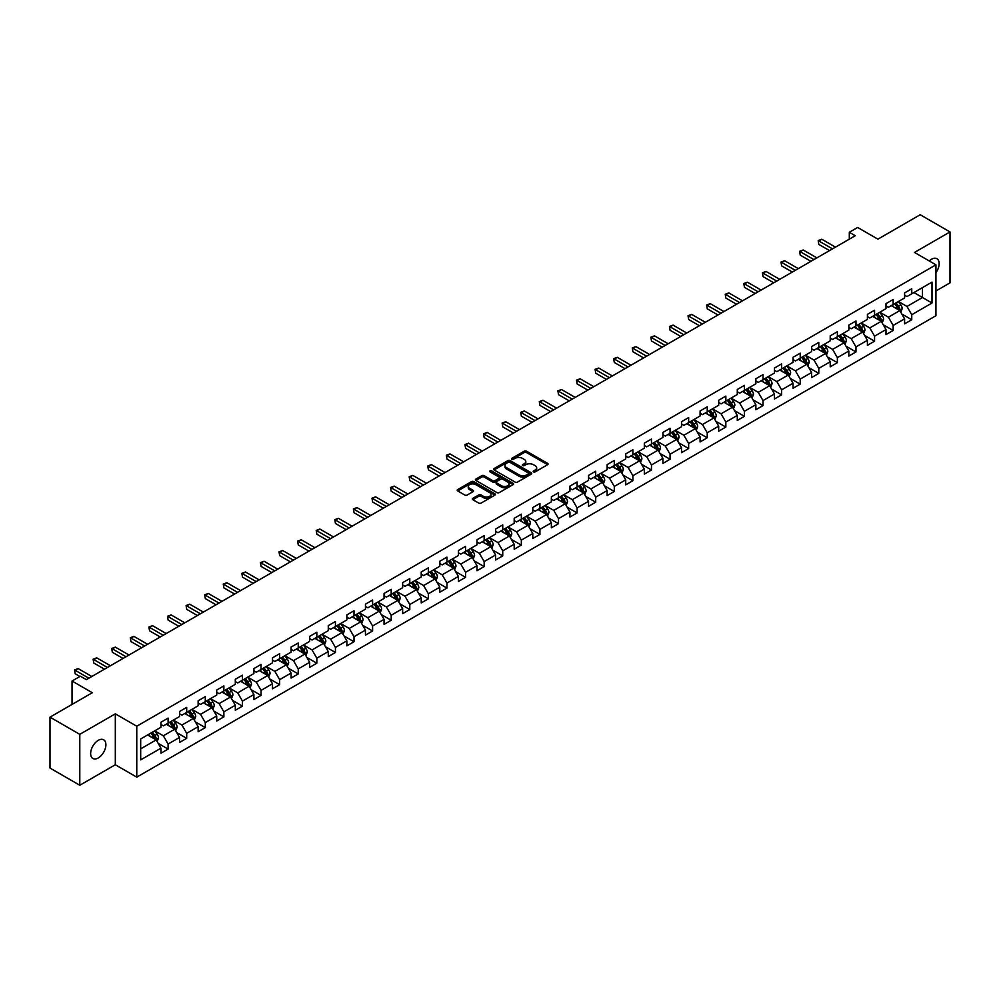 <?xml version="1.0" encoding="UTF-8"?>
<svg xmlns="http://www.w3.org/2000/svg" width="1000" height="1000" viewBox="0 0 1000 1000"><rect width="100%" height="100%" fill="white"/><g stroke="black" fill="none" stroke-linecap="round" stroke-linejoin="round"><path stroke-width="1.5" d="M533.525 471.875A1.163 0.663 0 0 0 535.163 471.875L547.587 464.7A1.65 0.95 0 0 0 548.075 464.025A1.65 0.95 0 0 0 547.587 463.35L526.538 451.2A1.65 0.95 0 0 0 524.188 451.2L511.763 458.375A1.163 0.663 0 0 0 513.4 459.312L515.013 458.387A5.3 3.062 0 0 1 522.5 458.387L524.25 459.4A5.3 3.062 0 0 1 525.8 461.562A5.3 3.062 0 0 1 524.25 463.725L522.638 464.65A1.163 0.663 0 0 0 524.275 465.6L525.887 464.675A5.3 3.062 0 0 1 533.375 464.675L535.125 465.688A5.3 3.062 0 0 1 536.675 467.837A5.3 3.062 0 0 1 535.125 470L533.525 470.938A1.163 0.663 0 0 0 533.525 471.875L533.525 470.938M98.263 757.95A10.788 6.225 120 0 0 105.312 748.438A10.788 6.225 120 0 0 103.663 739.8A10.788 6.225 120 0 0 98.263 740.337A10.788 6.225 120 0 0 91.225 749.837A10.788 6.225 120 0 0 92.875 758.487A10.788 6.225 120 0 0 98.263 757.95M935.938 272.7A10.788 6.225 120 0 0 936.925 258.725A10.788 6.225 120 0 0 931.525 259.25A10.788 6.225 120 0 0 929.25 260.963M472.837 498.338A1.65 0.95 0 0 0 472.35 499.012A1.65 0.95 0 0 0 472.837 499.688L478.75 503.1A1.65 0.95 0 0 0 481.087 503.1L494.888 495.125A1.65 0.95 0 0 0 495.375 494.45A1.65 0.95 0 0 0 494.888 493.775L473.837 481.625A1.65 0.95 0 0 0 471.5 481.625L457.688 489.588A1.65 0.95 0 0 0 457.212 490.262A1.65 0.95 0 0 0 457.688 490.938L464.825 495.062A1.65 0.95 0 0 0 467.163 495.062L473.075 491.65A1.65 0.95 0 0 0 473.562 490.975A1.65 0.95 0 0 0 473.075 490.3L469.538 488.25A4.425 2.55 0 0 1 468.237 486.45A4.425 2.55 0 0 1 470.975 484.087A4.425 2.55 0 0 1 475.788 484.637L489.65 492.65A4.425 2.55 0 0 1 490.95 494.45A4.425 2.55 0 0 1 488.225 496.812A4.425 2.55 0 0 1 483.4 496.262L481.087 494.925A1.65 0.95 0 0 0 478.75 494.925L472.837 498.338L472.837 499.688M935.938 290.975L950 282.85L950 231.938L920.212 214.737L877.9 239.163L857.638 227.463L849.3 232.288L855.263 235.725L86.35 679.65L80.388 676.213L72.05 681.025L72.05 704.412M79.787 734.35L79.787 785.263L115.312 764.762L115.312 713.838L79.787 734.35L50 717.15L92.312 692.725L72.05 681.025M115.312 713.838L136.762 726.225L935.938 264.825L935.938 315.738L136.762 777.15L136.762 726.225M950 231.938L914.488 252.438L935.938 264.825M515.125 482.088A1.65 0.95 0 0 0 517.463 482.088L531.275 474.125A1.65 0.95 0 0 0 531.75 473.45A1.65 0.95 0 0 0 531.275 472.775L510.213 460.613A1.65 0.95 0 0 0 507.875 460.613L494.075 468.587A1.65 0.95 0 0 0 493.587 469.263A1.65 0.95 0 0 0 494.075 469.938L515.125 482.088M490.5 472.125A1.163 0.663 0 0 1 491.675 472.287L513.062 484.637L499.275 492.6A1.65 0.95 0 0 1 496.938 492.6L475.875 480.438L481.788 477.05L481.788 475.675L475.875 479.087A1.65 0.95 0 0 0 475.4 479.762A1.65 0.95 0 0 0 475.875 480.438L475.875 479.087M481.788 477.05A1.65 0.95 0 0 1 484.125 477.05L484.125 475.675A1.65 0.95 0 0 0 481.788 475.675M484.125 475.675L492.663 480.613A1.65 0.95 0 0 0 495.012 480.613L498.925 478.35A1.65 0.95 0 0 0 499.412 477.675A1.65 0.95 0 0 0 498.925 477L490.037 471.863A1.163 0.663 0 0 1 491.675 470.913L513.075 483.275A1.65 0.95 0 0 1 513.562 483.95A1.65 0.95 0 0 1 513.075 484.625L513.075 483.275M79.787 785.263L50 768.062L50 717.15M158.15 743.325L168.1 749.075L168.1 744.05L179.537 737.45L179.537 742.463L186.688 738.337L186.688 733.312L198.137 726.712L198.137 731.737L205.287 727.6L205.287 722.588L216.725 715.975L216.725 721L223.875 716.875L223.875 711.85L235.312 705.238L235.312 710.263L242.463 706.137L242.463 701.112L253.9 694.513L253.9 699.538M168.1 749.075L160.95 753.2L160.95 748.175L140.688 759.875L140.688 738.962L160.95 727.262L160.95 722.237L168.1 718.112L168.1 723.138L179.537 716.525L179.537 711.5L186.688 707.375L186.688 712.4L198.137 705.788L198.137 700.775L205.287 696.637L205.287 701.663L216.725 695.062L216.725 690.037L223.875 685.913L223.875 690.938L235.312 684.325L235.312 679.3L242.463 675.175L242.463 680.2L253.9 673.587L253.9 668.575M898.4 301.5L906.975 306.45L922.475 297.512L932 303.012L932 282.1L911.75 293.788L911.75 288.775L904.6 292.9L904.6 297.925L893.15 304.525L893.15 299.5L886 303.637L886 308.65L874.562 315.262L874.562 310.238L867.412 314.363L867.412 319.387L855.975 325.988L855.975 320.975L848.825 325.1L848.825 330.125L837.375 336.725L837.375 331.7L830.225 335.838L830.225 340.85L818.787 347.463L818.787 342.438L811.637 346.562L811.637 351.587L800.2 358.2L800.2 353.175L793.05 357.3L793.05 362.325L781.612 368.925L781.612 363.9L774.463 368.038L774.463 373.05L763.012 379.663L763.012 374.637L755.863 378.762L755.863 383.787L744.425 390.4L744.425 385.375L737.275 389.5L737.275 394.525L725.837 401.125L725.837 396.1L718.688 400.238L718.688 405.262L707.237 411.863L707.237 406.838L700.088 410.962L700.088 415.988L688.65 422.6L688.65 417.575L681.5 421.7L681.5 426.725L670.062 433.325L670.062 428.3L662.913 432.438L662.913 437.463L651.475 444.062L651.475 439.038L644.325 443.162L644.325 448.188L632.875 454.8L632.875 449.775L625.725 453.9L625.725 458.925L614.288 465.525L614.288 460.5L607.137 464.637L607.137 469.663L595.7 476.262L595.7 471.238L588.55 475.363L588.55 480.387L577.1 487L577.1 481.975L569.95 486.1L569.95 491.125L558.513 497.725L558.513 492.713L551.362 496.838L551.362 501.863L539.925 508.462L539.925 503.438L532.775 507.562L532.775 512.587L521.337 519.2L521.337 514.175L514.188 518.3L514.188 523.325L502.738 529.925L502.738 524.913L495.588 529.038L495.588 534.062L484.15 540.662L484.15 535.638L477 539.763L477 544.788L465.562 551.4L465.562 546.375L458.413 550.5L458.413 555.525L446.962 562.125L446.962 557.112L439.812 561.237L439.812 566.263L428.375 572.863L428.375 567.837L421.225 571.975L421.225 576.987L409.787 583.6L409.787 578.575L402.638 582.7L402.638 587.725L391.2 594.325L391.2 589.312L384.05 593.438L384.05 598.462L372.6 605.062L372.6 600.037L365.45 604.175L365.45 609.188L354.012 615.8L354.012 610.775L346.863 614.9L346.863 619.925L335.425 626.525L335.425 621.512L328.275 625.638L328.275 630.662L316.825 637.263L316.825 632.238L309.675 636.375L309.675 641.388L298.238 648L298.238 642.975L291.087 647.1L291.087 652.125L279.65 658.737L279.65 653.713L272.5 657.837L272.5 662.862L261.062 669.463L261.062 664.438L253.912 668.575M932 303.012L911.75 314.713L911.75 319.738L904.6 323.862L904.6 318.837L893.15 325.438L893.15 330.462L886 334.6L886 329.575L874.562 336.175L874.562 341.2L867.412 345.325L867.412 340.3L855.975 346.912L855.975 351.938L848.825 356.062L848.825 351.037L837.375 357.65L837.375 362.663L830.225 366.8L830.225 361.775L818.787 368.375L818.787 373.4L811.637 377.525L811.637 372.5L800.2 379.113L800.2 384.137L793.05 388.263L793.05 383.237L781.612 389.85L781.612 394.862L774.463 399L774.463 393.975L763.012 400.575L763.012 405.6L755.863 409.725L755.863 404.7L744.425 411.312L744.425 416.337L737.275 420.462L737.275 415.438L725.837 422.05L725.837 427.062L718.688 431.2L718.688 426.175L707.237 432.775L707.237 437.8L700.088 441.925L700.088 436.912L688.65 443.512L688.65 448.537L681.5 452.663L681.5 447.638L670.062 454.25L670.062 459.263L662.913 463.4L662.913 458.375L651.475 464.975L651.475 470L644.325 474.125L644.325 469.113L632.875 475.712L632.875 480.737L625.725 484.862L625.725 479.837L614.288 486.45L614.288 491.463L607.137 495.6L607.137 490.575L595.7 497.175L595.7 502.2L588.55 506.325L588.55 501.312L577.1 507.912L577.1 512.938L569.95 517.062L569.95 512.038L558.513 518.65L558.513 523.675L551.362 527.8L551.362 522.775L539.925 529.375L539.925 534.4L532.775 538.525L532.775 533.513L521.337 540.112L521.337 545.138L514.188 549.263L514.188 544.237L502.738 550.85L502.738 555.875L495.588 560L495.588 554.975L484.15 561.575L484.15 566.6L477 570.725L477 565.712L465.562 572.312L465.562 577.337L458.413 581.462L458.413 576.438L446.962 583.05L446.962 588.075L439.812 592.2L439.812 587.175L428.375 593.775L428.375 598.8L421.225 602.938L421.225 597.913L409.787 604.513L409.787 609.538L402.638 613.663L402.638 608.638L391.2 615.25L391.2 620.275L384.05 624.4L384.05 619.375L372.6 625.975L372.6 631L365.45 635.138L365.45 630.112L354.012 636.712L354.012 641.737L346.863 645.863L346.863 640.837L335.425 647.45L335.425 652.475L328.275 656.6L328.275 651.575L316.825 658.188L316.825 663.2L309.675 667.337L309.675 662.312L298.238 668.913L298.238 673.938L291.087 678.062L291.087 673.037L279.65 679.65L279.65 684.675L272.5 688.8L272.5 683.775L261.062 690.387L261.062 695.4L253.912 699.538M166.2 724.237L174.775 729.188L163.337 735.788L154.75 730.837M160.95 724.513L163.337 725.888L168.1 723.138M163.337 735.788L168.1 744.05M174.775 729.188L179.537 737.45M184.788 713.5L193.363 718.45L181.925 725.062L173.35 720.1M179.537 713.775L181.925 715.15L186.688 712.4M181.925 725.062L186.688 733.312M193.363 718.45L198.137 726.712M203.375 702.763L211.962 707.725L200.512 714.325L191.938 709.375M198.137 703.037L200.512 704.412L205.287 701.663M200.512 714.325L205.287 722.588M211.962 707.725L216.725 715.975M221.962 692.038L230.55 696.988L219.112 703.587L210.525 698.637M216.725 692.312L219.112 693.688L223.875 690.938M219.112 703.587L223.875 711.85M230.55 696.988L235.312 705.238M240.562 681.3L249.137 686.25L237.7 692.862L229.112 687.9M235.312 681.575L237.7 682.95L242.463 680.2M237.7 692.862L242.463 701.112M249.137 686.25L253.9 694.513M259.15 670.562L267.725 675.525L256.288 682.125L247.712 677.175M253.9 670.837L256.288 672.212L261.062 669.463M256.288 682.125L261.062 690.387M267.725 675.525L272.5 683.775M277.738 659.837L286.325 664.788L274.875 671.388L266.3 666.438M272.5 660.113L274.875 661.488L279.65 658.737M274.875 671.388L279.65 679.65M286.325 664.788L291.087 673.037M296.337 649.1L304.913 654.05L293.475 660.662L284.887 655.7M291.087 649.375L293.475 650.75L298.238 648M293.475 660.662L298.238 668.913M304.913 654.05L309.675 662.312M314.925 638.362L323.5 643.325L312.062 649.925L303.488 644.975M309.675 638.638L312.062 640.013L316.825 637.263M312.062 649.925L316.825 658.188M323.5 643.325L328.275 651.575M333.512 627.638L342.1 632.587L330.65 639.188L322.075 634.237M328.275 627.913L330.65 629.288L335.425 626.525M330.65 639.188L335.425 647.45M342.1 632.587L346.863 640.837M352.1 616.9L360.688 621.85L349.25 628.462L340.662 623.5M346.863 617.175L349.25 618.55L354.012 615.8M349.25 628.462L354.012 636.712M360.688 621.85L365.45 630.112M370.7 606.163L379.275 611.125L367.837 617.725L359.25 612.775M365.45 606.438L367.837 607.812L372.6 605.062M367.837 617.725L372.6 625.975M379.275 611.125L384.05 619.375M389.288 595.438L397.863 600.388L386.425 606.987L377.85 602.038M384.05 595.712L386.425 597.087L391.2 594.325M386.425 606.987L391.2 615.25M397.863 600.388L402.638 608.638M407.875 584.7L416.463 589.65L405.012 596.263L396.438 591.3M402.638 584.975L405.012 586.35L409.787 583.6M405.012 596.263L409.787 604.513M416.463 589.65L421.225 597.913M426.475 573.962L435.05 578.913L423.612 585.525L415.025 580.575M421.225 574.237L423.612 575.612L428.375 572.863M423.612 585.525L428.375 593.775M435.05 578.913L439.812 587.175M445.062 563.225L453.638 568.188L442.2 574.788L433.625 569.837M439.812 563.513L442.2 564.888L446.962 562.125M442.2 574.788L446.962 583.05M453.638 568.188L458.413 576.438M463.65 552.5L472.238 557.45L460.788 564.062L452.212 559.1M458.413 552.775L460.788 554.15L465.562 551.4M460.788 564.062L465.562 572.312M472.238 557.45L477 565.712M482.238 541.763L490.825 546.712L479.387 553.325L470.8 548.375M477 542.038L479.387 543.413L484.15 540.662M479.387 553.325L484.15 561.575M490.825 546.712L495.588 554.975M500.838 531.025L509.412 535.988L497.975 542.587L489.387 537.638M495.588 531.3L497.975 532.688L502.738 529.925M497.975 542.587L502.738 550.85M509.412 535.988L514.188 544.237M519.425 520.3L528 525.25L516.562 531.862L507.987 526.9M514.188 520.575L516.562 521.95L521.337 519.2M516.562 531.862L521.337 540.112M528 525.25L532.775 533.513M538.013 509.562L546.6 514.513L535.163 521.125L526.575 516.175M532.775 509.837L535.163 511.213L539.925 508.462M535.163 521.125L539.925 529.375M546.6 514.513L551.362 522.775M556.613 498.825L565.188 503.787L553.75 510.387L545.163 505.438M551.362 499.1L553.75 500.487L558.513 497.725M553.75 510.387L558.513 518.65M565.188 503.787L569.95 512.038M575.2 488.1L583.775 493.05L572.337 499.65L563.763 494.7M569.95 488.375L572.337 489.75L577.1 487M572.337 499.65L577.1 507.912M583.775 493.05L588.55 501.312M593.787 477.362L602.375 482.312L590.925 488.925L582.35 483.963M588.55 477.638L590.925 479.012L595.7 476.262M590.925 488.925L595.7 497.175M602.375 482.312L607.137 490.575M612.375 466.625L620.962 471.587L609.525 478.188L600.938 473.237M607.137 466.9L609.525 468.275L614.288 465.525M609.525 478.188L614.288 486.45M620.962 471.587L625.725 479.837M630.975 455.9L639.55 460.85L628.112 467.45L619.525 462.5M625.725 456.175L628.112 457.55L632.875 454.8M628.112 467.45L632.875 475.712M639.55 460.85L644.325 469.113M649.562 445.163L658.138 450.112L646.7 456.725L638.125 451.763M644.325 445.438L646.7 446.812L651.475 444.062M646.7 456.725L651.475 464.975M658.138 450.112L662.913 458.375M668.15 434.425L676.737 439.387L665.3 445.988L656.712 441.037M662.913 434.7L665.3 436.075L670.062 433.325M665.3 445.988L670.062 454.25M676.737 439.387L681.5 447.638M686.75 423.7L695.325 428.65L683.888 435.25L675.3 430.3M681.5 423.975L683.888 425.35L688.65 422.6M683.888 435.25L688.65 443.512M695.325 428.65L700.088 436.912M705.337 412.962L713.913 417.912L702.475 424.525L693.9 419.562M700.088 413.237L702.475 414.613L707.237 411.863M702.475 424.525L707.237 432.775M713.913 417.912L718.688 426.175M723.925 402.225L732.513 407.188L721.062 413.787L712.487 408.837M718.688 402.5L721.062 403.875L725.837 401.125M721.062 413.787L725.837 422.05M732.513 407.188L737.275 415.438M742.513 391.5L751.1 396.45L739.663 403.05L731.075 398.1M737.275 391.775L739.663 393.15L744.425 390.4M739.663 403.05L744.425 411.312M751.1 396.45L755.863 404.7M761.112 380.763L769.688 385.712L758.25 392.325L749.675 387.362M755.863 381.037L758.25 382.413L763.012 379.663M758.25 392.325L763.012 400.575M769.688 385.712L774.463 393.975M779.7 370.025L788.288 374.988L776.838 381.587L768.263 376.637M774.463 370.3L776.838 371.675L781.612 368.925M776.838 381.587L781.612 389.85M788.288 374.988L793.05 383.237M798.288 359.3L806.875 364.25L795.438 370.85L786.85 365.9M793.05 359.575L795.438 360.95L800.2 358.2M795.438 370.85L800.2 379.113M806.875 364.25L811.637 372.5M816.888 348.562L825.462 353.512L814.025 360.125L805.438 355.163M811.637 348.837L814.025 350.213L818.787 347.463M814.025 360.125L818.787 368.375M825.462 353.512L830.225 361.775M835.475 337.825L844.05 342.788L832.613 349.387L824.038 344.438M830.225 338.1L832.613 339.475L837.375 336.725M832.613 349.387L837.375 357.65M844.05 342.788L848.825 351.037M854.062 327.1L862.65 332.05L851.2 338.65L842.625 333.7M848.825 327.375L851.2 328.75L855.975 325.988M851.2 338.65L855.975 346.912M862.65 332.05L867.412 340.3M872.65 316.363L881.237 321.312L869.8 327.925L861.213 322.962M867.412 316.637L869.8 318.012L874.562 315.262M869.8 327.925L874.562 336.175M881.237 321.312L886 329.575M891.25 305.625L899.825 310.587L888.388 317.188L879.812 312.238M886 305.9L888.388 307.275L893.15 304.525M888.388 317.188L893.15 325.438M899.825 310.587L904.6 318.837M913.888 292.55L922.475 297.512L922.475 287.6L932 282.1M904.6 295.175L906.975 296.55L911.75 293.788M906.975 306.45L911.75 314.713M115.312 764.762L136.762 777.15M849.3 232.288L849.3 239.163M140.688 748.863L156.188 739.925L147.6 734.963M156.188 739.925L160.95 748.175M901.8 313.988L911.75 319.738M883.2 324.725L893.15 330.462M864.613 335.45L874.562 341.2M846.025 346.188L855.975 351.938M827.425 356.925L837.375 362.663M808.838 367.65L818.787 373.4M790.25 378.387L800.2 384.137M771.663 389.125L781.612 394.862M753.062 399.85L763.012 405.6M734.475 410.588L744.425 416.337M715.888 421.325L725.837 427.062M697.288 432.05L707.237 437.8M678.7 442.788L688.65 448.537M660.113 453.525L670.062 459.263M641.525 464.263L651.475 470M622.925 474.988L632.875 480.737M604.338 485.725L614.288 491.463M585.75 496.463L595.7 502.2M567.15 507.188L577.1 512.938M548.562 517.925L558.513 523.675M529.975 528.663L539.925 534.4M511.375 539.388L521.337 545.138M492.788 550.125L502.738 555.875M474.2 560.862L484.15 566.6M455.613 571.587L465.562 577.337M437.013 582.325L446.962 588.075M418.425 593.062L428.375 598.8M399.837 603.787L409.787 609.538M381.238 614.525L391.2 620.275M362.65 625.262L372.6 631M344.062 635.988L354.012 641.737M325.475 646.725L335.425 652.475M306.875 657.463L316.825 663.2M288.288 668.188L298.238 673.938M269.7 678.925L279.65 684.675M251.1 689.663L261.062 695.4M232.512 700.387L242.463 706.137M213.925 711.125L223.875 716.875M195.338 721.862L205.287 727.6M176.737 732.588L186.688 738.337M533.987 472.038L535.125 471.375A5.3 3.062 0 0 0 536.675 469.225L536.675 467.837M525.8 461.562L525.8 462.938A5.3 3.062 0 0 1 524.25 465.1L523.1 465.763M547.587 463.35L547.587 464.7L526.538 452.575A1.65 0.95 0 0 0 524.188 452.575L512.225 459.475M531.275 472.775L531.275 474.125L510.213 461.987A1.65 0.95 0 0 0 507.875 461.987L494.087 469.95L494.075 468.587M528.35 473.925A1.163 0.663 0 0 0 528.35 472.975L509.862 462.3A1.163 0.663 0 0 0 508.225 462.3L506.525 463.288A5.3 3.062 0 0 0 504.975 465.45A5.3 3.062 0 0 0 506.525 467.612L519.163 474.9A5.3 3.062 0 0 0 526.65 474.9L528.35 473.925L528.35 475.3A1.163 0.663 0 0 0 528.688 474.825L528.688 473.45M504.975 465.45L504.975 466.825A5.3 3.062 0 0 0 506.525 468.988L506.525 467.612M528.35 475.3L526.65 476.275A5.3 3.062 0 0 1 519.163 476.275L506.525 468.988M484.125 477.05L492.663 481.987A1.65 0.95 0 0 0 495.012 481.987L498.925 479.725A1.65 0.95 0 0 0 499.412 479.05L499.412 477.675M501.525 485.725A4.425 2.55 0 0 0 506.35 486.275A4.425 2.55 0 0 0 509.087 483.913A4.425 2.55 0 0 0 507.788 482.113L502.9 479.288A1.65 0.95 0 0 0 500.562 479.288L496.65 481.55A1.65 0.95 0 0 0 496.163 482.225A1.65 0.95 0 0 0 496.65 482.9L501.525 485.725L501.525 487.1A4.425 2.55 0 0 0 506.35 487.65A4.425 2.55 0 0 0 509.087 485.288L509.087 483.913M496.163 482.225L496.163 483.6A1.65 0.95 0 0 0 496.65 484.275L496.65 482.9M501.525 487.1L496.65 484.275M490.95 494.45L490.95 495.825A4.425 2.55 0 0 1 488.225 498.188A4.425 2.55 0 0 1 483.4 497.638L481.087 496.3A1.65 0.95 0 0 0 478.75 496.3L472.863 499.7M468.237 486.45L468.237 487.825A4.425 2.55 0 0 0 469.538 489.637L469.538 488.25M473.05 491.662L469.538 489.637M494.888 493.775L494.888 495.125L473.837 483A1.65 0.95 0 0 0 471.5 483L457.713 490.95L457.688 489.588M900.775 312.213L902.188 308.637A4.462 2.575 -120 0 0 900.763 304.837L898.3 301.55M894.013 307.225L892.337 305M894.613 303.688L897.062 306.975A4.462 2.575 60 0 1 898.35 309.662L899.775 308.837A4.462 2.575 -120 0 0 898.5 306.15L896.038 302.863M894.925 303.512L897.65 307.15A2.275 1.312 60 0 1 898.062 307.838L899.775 308.837M832.5 248.863L818.825 240.975L821.8 239.25L835.475 247.15M829.513 250.588L818.825 244.412L818.175 240.588L821.8 239.25M818.825 244.412L818.175 240.588M882.175 322.95L883.6 319.375A4.462 2.575 -120 0 0 882.175 315.575L879.712 312.288M875.425 317.962L873.75 315.725M876.012 314.425L878.475 317.7A4.462 2.575 60 0 1 879.75 320.387L881.188 319.562A4.462 2.575 -120 0 0 879.912 316.875L877.45 313.6M876.325 314.237L879.062 317.887A2.275 1.312 60 0 1 879.475 318.575L881.188 319.562M863.587 333.675L865 330.112A4.462 2.575 -120 0 0 863.575 326.3L861.125 323.025M856.838 328.688L855.163 326.463M857.425 325.15L859.887 328.438A4.462 2.575 60 0 1 861.162 331.125L862.588 330.3A4.462 2.575 -120 0 0 861.312 327.612L858.85 324.325M857.738 324.975L860.462 328.612A2.275 1.312 60 0 1 860.875 329.312L862.588 330.3M813.9 259.6L800.238 251.7L803.213 249.988L816.888 257.875M810.925 261.312L800.238 255.15L799.575 251.325L803.213 249.988M800.238 255.15L799.575 251.325M795.312 270.325L781.637 262.438L784.625 260.725L798.288 268.612M792.337 272.05L781.637 265.875L780.987 262.062L784.625 260.725M781.637 265.875L780.987 262.062M845 344.412L846.413 340.838A4.462 2.575 -120 0 0 844.987 337.038L842.525 333.75M838.238 339.425L836.575 337.2M838.838 335.887L841.3 339.175A4.462 2.575 60 0 1 842.575 341.863L844 341.037A4.462 2.575 -120 0 0 842.725 338.35L840.263 335.062M839.15 335.712L841.875 339.35A2.275 1.312 60 0 1 842.288 340.037L844 341.037M826.4 355.15L827.825 351.575A4.462 2.575 -120 0 0 826.4 347.775L823.938 344.487M819.65 350.163L817.975 347.925M820.238 346.625L822.7 349.9A4.462 2.575 60 0 1 823.988 352.587L825.413 351.763A4.462 2.575 -120 0 0 824.137 349.075L821.675 345.8M820.55 346.438L823.288 350.087A2.275 1.312 60 0 1 823.7 350.775L825.413 351.763M807.812 365.875L809.237 362.312A4.462 2.575 -120 0 0 807.8 358.5L805.35 355.225M801.062 360.887L799.388 358.663M801.65 357.35L804.112 360.637A4.462 2.575 60 0 1 805.387 363.325L806.825 362.5A4.462 2.575 -120 0 0 805.537 359.812L803.088 356.525M801.963 357.175L804.688 360.812A2.275 1.312 60 0 1 805.1 361.512L806.825 362.5M776.725 281.062L763.05 273.175L766.038 271.45L779.7 279.35M773.737 282.787L763.05 276.613L762.4 272.8L766.038 271.45M763.05 276.613L762.4 272.8M758.125 291.8L744.463 283.9L747.438 282.188L761.112 290.075M755.15 293.512L744.463 287.35L743.8 283.525L747.438 282.188M744.463 287.35L743.8 283.525M739.538 302.538L725.875 294.637L728.85 292.925L742.513 300.812M736.562 304.25L725.875 298.075L725.212 294.262L728.85 292.925M725.875 298.075L725.212 294.262M720.95 313.263L707.275 305.375L710.263 303.65L723.925 311.55M717.962 314.988L707.275 308.812L706.625 305L710.263 303.65M707.275 308.812L706.625 305M702.362 324L688.688 316.112L691.663 314.387L705.337 322.275M699.375 325.712L688.688 319.55L688.037 315.725L691.663 314.387M688.688 319.55L688.037 315.725M683.763 334.738L670.1 326.838L673.075 325.125L686.75 333.013M680.788 336.45L670.1 330.275L669.438 326.463L673.075 325.125M670.1 330.275L669.438 326.463M665.175 345.462L651.5 337.575L654.488 335.85L668.15 343.75M662.2 347.188L651.5 341.012L650.85 337.2L654.488 335.85M651.5 341.012L650.85 337.2M646.587 356.2L632.913 348.312L635.9 346.587L649.562 354.475M643.6 357.925L632.913 351.75L632.263 347.925L635.9 346.587M632.913 351.75L632.263 347.925M627.987 366.938L614.325 359.038L617.3 357.325L630.975 365.213M625.013 368.65L614.325 362.475L613.663 358.663L617.3 357.325M614.325 362.475L613.663 358.663M609.4 377.663L595.737 369.775L598.713 368.05L612.375 375.95M606.425 379.387L595.737 373.212L595.075 369.4L598.713 368.05M595.737 373.212L595.075 369.4M590.812 388.4L577.137 380.513L580.125 378.787L593.787 386.675M587.825 390.125L577.137 383.95L576.487 380.125L580.125 378.787M577.137 383.95L576.487 380.125M572.225 399.137L558.55 391.238L561.525 389.525L575.2 397.413M569.237 400.85L558.55 394.675L557.9 390.863L561.525 389.525M558.55 394.675L557.9 390.863M553.625 409.862L539.963 401.975L542.938 400.25L556.613 408.15M550.65 411.587L539.963 405.412L539.3 401.6L542.938 400.25M539.963 405.412L539.3 401.6M535.037 420.6L521.362 412.713L524.35 410.988L538.013 418.875M532.062 422.325L521.362 416.15L520.712 412.325L524.35 410.988M521.362 416.15L520.712 412.325M516.45 431.337L502.775 423.438L505.75 421.725L519.425 429.613M513.462 433.05L502.775 426.887L502.125 423.062L505.75 421.725M502.775 426.887L502.125 423.062M497.85 442.062L484.188 434.175L487.163 432.45L500.838 440.35M494.875 443.787L484.188 437.612L483.525 433.8L487.163 432.45M484.188 437.612L483.525 433.8M479.263 452.8L465.6 444.913L468.575 443.188L482.238 451.075M476.287 454.525L465.6 448.35L464.938 444.525L468.575 443.188M465.6 448.35L464.938 444.525M460.675 463.537L447 455.637L449.988 453.925L463.65 461.812M457.688 465.25L447 459.087L446.35 455.262L449.988 453.925M447 459.087L446.35 455.262M442.088 474.263L428.413 466.375L431.388 464.65L445.062 472.55M439.1 475.988L428.413 469.812L427.762 466L431.388 464.65M428.413 469.812L427.762 466M789.225 376.613L790.638 373.038A4.462 2.575 -120 0 0 789.212 369.237L786.75 365.95M782.463 371.625L780.8 369.4M783.062 368.088L785.525 371.375A4.462 2.575 60 0 1 786.8 374.062L788.225 373.237A4.462 2.575 -120 0 0 786.95 370.55L784.488 367.262M783.375 367.912L786.1 371.55A2.275 1.312 60 0 1 786.513 372.238L788.225 373.237M770.638 387.35L772.05 383.775A4.462 2.575 -120 0 0 770.625 379.975L768.162 376.688M763.875 382.362L762.2 380.125M764.475 378.825L766.925 382.1A4.462 2.575 60 0 1 768.213 384.787L769.638 383.963A4.462 2.575 -120 0 0 768.363 381.275L765.9 378M764.775 378.638L767.513 382.287A2.275 1.312 60 0 1 767.925 382.975L769.638 383.963M752.038 398.075L753.462 394.513A4.462 2.575 -120 0 0 752.038 390.7L749.575 387.425M745.288 393.088L743.612 390.863M745.875 389.55L748.337 392.837A4.462 2.575 60 0 1 749.613 395.525L751.05 394.7A4.462 2.575 -120 0 0 749.762 392.013L747.312 388.725M746.188 389.375L748.925 393.013A2.275 1.312 60 0 1 749.338 393.713L751.05 394.7M733.45 408.812L734.862 405.238A4.462 2.575 -120 0 0 733.438 401.438L730.987 398.15M726.7 403.825L725.025 401.6M727.288 400.288L729.75 403.575A4.462 2.575 60 0 1 731.025 406.262L732.45 405.438A4.462 2.575 -120 0 0 731.175 402.75L728.713 399.462M727.6 400.112L730.325 403.75A2.275 1.312 60 0 1 730.738 404.438L732.45 405.438M714.862 419.55L716.275 415.975A4.462 2.575 -120 0 0 714.85 412.175L712.387 408.888M708.1 414.562L706.438 412.325M708.7 411.025L711.162 414.3A4.462 2.575 60 0 1 712.438 416.987L713.863 416.163A4.462 2.575 -120 0 0 712.588 413.475L710.125 410.2M709.013 410.838L711.737 414.487A2.275 1.312 60 0 1 712.15 415.175L713.863 416.163M696.263 430.275L697.688 426.712A4.462 2.575 -120 0 0 696.263 422.912L693.8 419.625M689.513 425.288L687.837 423.062M690.1 421.75L692.562 425.037A4.462 2.575 60 0 1 693.838 427.725L695.275 426.9A4.462 2.575 -120 0 0 694 424.212L691.538 420.925M690.413 421.575L693.15 425.225A2.275 1.312 60 0 1 693.562 425.913L695.275 426.9M677.675 441.012L679.087 437.438A4.462 2.575 -120 0 0 677.663 433.638L675.212 430.363M670.925 436.025L669.25 433.8M671.513 432.488L673.975 435.775A4.462 2.575 60 0 1 675.25 438.462L676.688 437.638A4.462 2.575 -120 0 0 675.4 434.95L672.95 431.662M671.825 432.312L674.55 435.95A2.275 1.312 60 0 1 674.963 436.637L676.688 437.638M659.087 451.75L660.5 448.175A4.462 2.575 -120 0 0 659.075 444.375L656.612 441.087M652.325 446.763L650.662 444.525M652.925 443.225L655.387 446.5A4.462 2.575 60 0 1 656.663 449.188L658.088 448.363A4.462 2.575 -120 0 0 656.812 445.675L654.35 442.4M653.238 443.038L655.962 446.688A2.275 1.312 60 0 1 656.375 447.375L658.088 448.363M640.5 462.475L641.912 458.913A4.462 2.575 -120 0 0 640.487 455.112L638.025 451.825M633.737 457.5L632.062 455.262M634.338 453.95L636.788 457.238A4.462 2.575 60 0 1 638.075 459.925L639.5 459.1A4.462 2.575 -120 0 0 638.225 456.413L635.763 453.125M634.637 453.775L637.375 457.425A2.275 1.312 60 0 1 637.788 458.113L639.5 459.1M621.9 473.212L623.325 469.637A4.462 2.575 -120 0 0 621.9 465.838L619.438 462.562M615.15 468.225L613.475 466M615.737 464.688L618.2 467.975A4.462 2.575 60 0 1 619.475 470.662L620.913 469.837A4.462 2.575 -120 0 0 619.625 467.15L617.175 463.862M616.05 464.513L618.775 468.15A2.275 1.312 60 0 1 619.2 468.85L620.913 469.837M603.312 483.95L604.725 480.375A4.462 2.575 -120 0 0 603.3 476.575L600.85 473.288M596.562 478.963L594.888 476.725M597.15 475.425L599.612 478.713A4.462 2.575 60 0 1 600.887 481.388L602.312 480.562A4.462 2.575 -120 0 0 601.038 477.875L598.575 474.6M597.463 475.238L600.188 478.888A2.275 1.312 60 0 1 600.6 479.575L602.312 480.562M584.725 494.688L586.138 491.112A4.462 2.575 -120 0 0 584.712 487.312L582.25 484.025M577.962 489.7L576.3 487.463M578.562 486.163L581.013 489.438A4.462 2.575 60 0 1 582.3 492.125L583.725 491.3A4.462 2.575 -120 0 0 582.45 488.612L579.987 485.325M578.875 485.975L581.6 489.625A2.275 1.312 60 0 1 582.013 490.312L583.725 491.3M566.125 505.412L567.55 501.85A4.462 2.575 -120 0 0 566.125 498.038L563.663 494.762M559.375 500.425L557.7 498.2M559.963 496.887L562.425 500.175A4.462 2.575 60 0 1 563.7 502.863L565.138 502.038A4.462 2.575 -120 0 0 563.862 499.35L561.4 496.062M560.275 496.712L563.013 500.35A2.275 1.312 60 0 1 563.425 501.05L565.138 502.038M547.537 516.15L548.95 512.575A4.462 2.575 -120 0 0 547.525 508.775L545.075 505.487M540.788 511.163L539.113 508.925M541.375 507.625L543.837 510.913A4.462 2.575 60 0 1 545.112 513.587L546.55 512.762A4.462 2.575 -120 0 0 545.262 510.087L542.812 506.8M541.688 507.45L544.412 511.087A2.275 1.312 60 0 1 544.825 511.775L546.55 512.762M528.95 526.888L530.363 523.312A4.462 2.575 -120 0 0 528.938 519.513L526.475 516.225M522.188 521.9L520.525 519.663M522.788 518.362L525.25 521.638A4.462 2.575 60 0 1 526.525 524.325L527.95 523.5A4.462 2.575 -120 0 0 526.675 520.812L524.212 517.537M523.1 518.175L525.825 521.825A2.275 1.312 60 0 1 526.237 522.513L527.95 523.5M510.35 537.612L511.775 534.05A4.462 2.575 -120 0 0 510.35 530.237L507.887 526.962M503.6 532.625L501.925 530.4M504.2 529.087L506.65 532.375A4.462 2.575 60 0 1 507.938 535.062L509.363 534.237A4.462 2.575 -120 0 0 508.088 531.55L505.625 528.263M504.5 528.913L507.238 532.55A2.275 1.312 60 0 1 507.65 533.25L509.363 534.237M491.763 548.35L493.188 544.775A4.462 2.575 -120 0 0 491.763 540.975L489.3 537.688M485.012 543.362L483.338 541.138M485.6 539.825L488.062 543.112A4.462 2.575 60 0 1 489.338 545.8L490.775 544.963A4.462 2.575 -120 0 0 489.487 542.288L487.038 539M485.913 539.65L488.638 543.288A2.275 1.312 60 0 1 489.062 543.975L490.775 544.963M473.175 559.087L474.588 555.513A4.462 2.575 -120 0 0 473.162 551.712L470.712 548.425M466.425 554.1L464.75 551.862M467.013 550.562L469.475 553.837A4.462 2.575 60 0 1 470.75 556.525L472.175 555.7A4.462 2.575 -120 0 0 470.9 553.013L468.438 549.738M467.325 550.375L470.05 554.025A2.275 1.312 60 0 1 470.462 554.712L472.175 555.7M454.588 569.812L456 566.25A4.462 2.575 -120 0 0 454.575 562.438L452.113 559.163M447.825 564.825L446.163 562.6M448.425 561.287L450.875 564.575A4.462 2.575 60 0 1 452.163 567.263L453.587 566.438A4.462 2.575 -120 0 0 452.312 563.75L449.85 560.462M448.738 561.112L451.463 564.75A2.275 1.312 60 0 1 451.875 565.45L453.587 566.438M435.988 580.55L437.413 576.975A4.462 2.575 -120 0 0 435.988 573.175L433.525 569.888M429.237 575.562L427.562 573.337M429.825 572.025L432.287 575.312A4.462 2.575 60 0 1 433.562 578L435 577.163A4.462 2.575 -120 0 0 433.725 574.487L431.262 571.2M430.138 571.85L432.875 575.487A2.275 1.312 60 0 1 433.288 576.175L435 577.163M423.488 485L409.825 477.113L412.8 475.387L426.475 483.275M420.513 486.725L409.825 480.55L409.162 476.725L412.8 475.387M409.825 480.55L409.162 476.725M404.9 495.737L391.225 487.837L394.212 486.125L407.875 494.012M401.925 497.45L391.225 491.287L390.575 487.463L394.212 486.125M391.225 491.287L390.575 487.463M386.312 506.463L372.638 498.575L375.613 496.85L389.288 504.75M383.325 508.188L372.638 502.013L371.987 498.2L375.613 496.85M372.638 502.013L371.987 498.2M367.713 517.2L354.05 509.312L357.025 507.587L370.7 515.475M364.738 518.925L354.05 512.75L353.387 508.925L357.025 507.587M354.05 512.75L353.387 508.925M417.4 591.287L418.812 587.712A4.462 2.575 -120 0 0 417.388 583.913L414.938 580.625M410.65 586.3L408.975 584.062M411.238 582.762L413.7 586.038A4.462 2.575 60 0 1 414.975 588.725L416.413 587.9A4.462 2.575 -120 0 0 415.125 585.212L412.675 581.938M411.55 582.575L414.275 586.225A2.275 1.312 60 0 1 414.688 586.912L416.413 587.9M398.812 602.013L400.225 598.45A4.462 2.575 -120 0 0 398.8 594.637L396.337 591.362M392.05 597.025L390.387 594.8M392.65 593.488L395.112 596.775A4.462 2.575 60 0 1 396.388 599.462L397.812 598.638A4.462 2.575 -120 0 0 396.538 595.95L394.075 592.663M392.962 593.312L395.688 596.95A2.275 1.312 60 0 1 396.1 597.65L397.812 598.638M380.213 612.75L381.637 609.175A4.462 2.575 -120 0 0 380.213 605.375L377.75 602.087M373.462 607.762L371.788 605.538M374.062 604.225L376.512 607.513A4.462 2.575 60 0 1 377.8 610.2L379.225 609.375A4.462 2.575 -120 0 0 377.95 606.688L375.487 603.4M374.363 604.05L377.1 607.688A2.275 1.312 60 0 1 377.512 608.375L379.225 609.375M361.625 623.488L363.05 619.913A4.462 2.575 -120 0 0 361.625 616.112L359.162 612.825M354.875 618.5L353.2 616.263M355.462 614.963L357.925 618.237A4.462 2.575 60 0 1 359.2 620.925L360.637 620.1A4.462 2.575 -120 0 0 359.35 617.413L356.9 614.138M355.775 614.775L358.5 618.425A2.275 1.312 60 0 1 358.925 619.113L360.637 620.1M343.038 634.212L344.45 630.65A4.462 2.575 -120 0 0 343.025 626.838L340.575 623.562M336.275 629.225L334.613 627M336.875 625.688L339.338 628.975A4.462 2.575 60 0 1 340.613 631.663L342.038 630.837A4.462 2.575 -120 0 0 340.763 628.15L338.3 624.862M337.188 625.513L339.913 629.15A2.275 1.312 60 0 1 340.325 629.85L342.038 630.837M324.45 644.95L325.863 641.375A4.462 2.575 -120 0 0 324.438 637.575L321.975 634.288M317.688 639.963L316.025 637.737M318.288 636.425L320.737 639.712A4.462 2.575 60 0 1 322.025 642.4L323.45 641.575A4.462 2.575 -120 0 0 322.175 638.888L319.713 635.6M318.6 636.25L321.325 639.888A2.275 1.312 60 0 1 321.737 640.575L323.45 641.575M305.85 655.688L307.275 652.113A4.462 2.575 -120 0 0 305.85 648.312L303.387 645.025M299.1 650.7L297.425 648.462M299.688 647.163L302.15 650.438A4.462 2.575 60 0 1 303.425 653.125L304.862 652.3A4.462 2.575 -120 0 0 303.587 649.613L301.125 646.338M300 646.975L302.738 650.625A2.275 1.312 60 0 1 303.15 651.312L304.862 652.3M287.262 666.413L288.675 662.85A4.462 2.575 -120 0 0 287.25 659.038L284.8 655.763M280.512 661.425L278.837 659.2M281.1 657.887L283.562 661.175A4.462 2.575 60 0 1 284.837 663.863L286.275 663.037A4.462 2.575 -120 0 0 284.988 660.35L282.538 657.062M281.413 657.712L284.137 661.35A2.275 1.312 60 0 1 284.55 662.05L286.275 663.037M349.125 527.938L335.462 520.037L338.438 518.325L352.1 526.213M346.15 529.65L335.462 523.488L334.8 519.663L338.438 518.325M335.462 523.488L334.8 519.663M330.538 538.663L316.863 530.775L319.85 529.05L333.512 536.95M327.55 540.388L316.863 534.212L316.212 530.4L319.85 529.05M316.863 534.212L316.212 530.4M311.938 549.4L298.275 541.512L301.25 539.788L314.925 547.675M308.962 551.125L298.275 544.95L297.625 541.125L301.25 539.788M298.275 544.95L297.625 541.125M293.35 560.138L279.688 552.238L282.663 550.525L296.337 558.413M290.375 561.85L279.688 555.688L279.025 551.862L282.663 550.525M279.688 555.688L279.025 551.862M274.762 570.862L261.087 562.975L264.075 561.263L277.738 569.15M271.788 572.587L261.087 566.413L260.438 562.6L264.075 561.263M261.087 566.413L260.438 562.6M256.175 581.6L242.5 573.713L245.475 571.987L259.15 579.888M253.188 583.325L242.5 577.15L241.85 573.337L245.475 571.987M242.5 577.15L241.85 573.337M237.575 592.337L223.912 584.438L226.887 582.725L240.562 590.612M234.6 594.05L223.912 587.888L223.25 584.062L226.887 582.725M223.912 587.888L223.25 584.062M218.988 603.062L205.325 595.175L208.3 593.462L221.962 601.35M216.012 604.788L205.325 598.612L204.662 594.8L208.3 593.462M205.325 598.612L204.662 594.8M268.675 677.15L270.087 673.575A4.462 2.575 -120 0 0 268.663 669.775L266.2 666.488M261.913 672.163L260.25 669.938M262.512 668.625L264.975 671.912A4.462 2.575 60 0 1 266.25 674.6L267.675 673.775A4.462 2.575 -120 0 0 266.4 671.087L263.938 667.8M262.825 668.45L265.55 672.087A2.275 1.312 60 0 1 265.963 672.775L267.675 673.775M200.4 613.8L186.725 605.913L189.713 604.188L203.375 612.087M197.413 615.525L186.725 609.35L186.075 605.538L189.713 604.188M186.725 609.35L186.075 605.538M250.075 687.887L251.5 684.312A4.462 2.575 -120 0 0 250.075 680.512L247.613 677.225M243.325 682.9L241.65 680.662M243.925 679.362L246.375 682.638A4.462 2.575 60 0 1 247.662 685.325L249.088 684.5A4.462 2.575 -120 0 0 247.812 681.812L245.35 678.538M244.225 679.175L246.962 682.825A2.275 1.312 60 0 1 247.375 683.512L249.088 684.5M181.8 624.538L168.137 616.638L171.112 614.925L184.788 622.812M178.825 626.25L168.137 620.087L167.488 616.263L171.112 614.925M168.137 620.087L167.488 616.263M231.488 698.612L232.913 695.05A4.462 2.575 -120 0 0 231.488 691.237L229.025 687.962M224.737 693.625L223.062 691.4M225.325 690.088L227.787 693.375A4.462 2.575 60 0 1 229.062 696.062L230.5 695.238A4.462 2.575 -120 0 0 229.213 692.55L226.762 689.262M225.637 689.912L228.363 693.55A2.275 1.312 60 0 1 228.787 694.25L230.5 695.238M163.212 635.275L149.55 627.375L152.525 625.662L166.2 633.55M160.238 636.987L149.55 630.812L148.887 627L152.525 625.662M149.55 630.812L148.887 627M212.9 709.35L214.312 705.775A4.462 2.575 -120 0 0 212.887 701.975L210.438 698.688M206.137 704.362L204.475 702.138M206.737 700.825L209.2 704.112A4.462 2.575 60 0 1 210.475 706.8L211.9 705.975A4.462 2.575 -120 0 0 210.625 703.288L208.162 700M207.05 700.65L209.775 704.287A2.275 1.312 60 0 1 210.188 704.975L211.9 705.975M144.625 646L130.95 638.112L133.938 636.388L147.6 644.287M141.65 647.725L130.95 641.55L130.3 637.737L133.938 636.388M130.95 641.55L130.3 637.737M194.312 720.088L195.725 716.513A4.462 2.575 -120 0 0 194.3 712.712L191.838 709.425M187.55 715.1L185.888 712.862M188.15 711.562L190.6 714.837A4.462 2.575 60 0 1 191.887 717.525L193.312 716.7A4.462 2.575 -120 0 0 192.037 714.013L189.575 710.738M188.463 711.375L191.188 715.025A2.275 1.312 60 0 1 191.6 715.713L193.312 716.7M126.037 656.737L112.362 648.85L115.337 647.125L129.012 655.013M123.05 658.45L112.362 652.288L111.713 648.462L115.337 647.125M112.362 652.288L111.713 648.462M175.712 730.812L177.138 727.25A4.462 2.575 -120 0 0 175.712 723.438L173.25 720.163M168.962 725.825L167.288 723.6M169.55 722.288L172.013 725.575A4.462 2.575 60 0 1 173.287 728.263L174.725 727.438A4.462 2.575 -120 0 0 173.45 724.75L170.987 721.462M169.862 722.113L172.6 725.75A2.275 1.312 60 0 1 173.012 726.45L174.725 727.438M107.438 667.475L93.775 659.575L96.75 657.862L110.425 665.75M104.462 669.188L93.775 663.012L93.112 659.2L96.75 657.862M93.775 663.012L93.112 659.2M157.125 741.55L158.537 737.975A4.462 2.575 -120 0 0 157.113 734.175L154.662 730.888M150.375 736.562L148.7 734.338M150.963 733.025L153.425 736.312A4.462 2.575 60 0 1 154.7 739L156.137 738.175A4.462 2.575 -120 0 0 154.85 735.487L152.387 732.2M151.275 732.85L154 736.488A2.275 1.312 60 0 1 154.412 737.175L156.137 738.175M88.85 678.2L75.188 670.312L78.162 668.587L91.825 676.488M79.912 676.488L75.188 673.75L74.525 669.938L78.162 668.587M75.188 673.75L74.525 669.938M535.125 471.375L535.125 470M522.638 465.6L522.638 464.65M524.25 465.1L524.25 463.725M511.763 459.312L511.763 458.375M524.188 452.575L524.188 451.2M526.538 452.575L526.538 451.2M507.875 461.987L507.875 460.613M510.213 461.987L510.213 460.613M519.163 476.275L519.163 474.9M526.65 476.275L526.65 474.9M492.663 481.987L492.663 480.613M495.012 481.987L495.012 480.613M498.925 479.725L498.925 478.35M491.675 472.287L491.675 470.913M478.75 496.3L478.75 494.925M481.087 496.3L481.087 494.925M483.4 497.638L483.4 496.262M473.075 491.65L473.075 490.3M471.5 483L471.5 481.625M473.837 483L473.837 481.625M899.388 310.325L902.163 308.725M898.5 306.15L900.763 304.837M895.325 307.975L897.062 306.975M880.8 321.062L883.562 319.462M879.912 316.875L882.175 315.575M876.725 318.712L878.475 317.7M862.2 331.8L864.975 330.2M861.312 327.612L863.575 326.3M858.138 329.45L859.887 328.438M843.612 342.525L846.388 340.925M842.725 338.35L844.987 337.038M839.55 340.175L841.3 339.175M825.025 353.263L827.788 351.662M824.137 349.075L826.4 347.775M820.95 350.913L822.7 349.9M806.438 364L809.2 362.4M805.537 359.812L807.8 358.5M802.362 361.65L804.112 360.637M787.837 374.725L790.612 373.125M786.95 370.55L789.212 369.237M783.775 372.375L785.525 371.375M769.25 385.462L772.025 383.862M768.363 381.275L770.625 379.975M765.188 383.113L766.925 382.1M750.662 396.2L753.425 394.6M749.762 392.013L752.038 390.7M746.587 393.85L748.337 392.837M732.062 406.925L734.837 405.325M731.175 402.75L733.438 401.438M728 404.575L729.75 403.575M713.475 417.663L716.25 416.062M712.588 413.475L714.85 412.175M709.412 415.312L711.162 414.3M694.887 428.4L697.65 426.8M694 424.212L696.263 422.912M690.812 426.05L692.562 425.037M676.3 439.125L679.062 437.525M675.4 434.95L677.663 433.638M672.225 436.775L673.975 435.775M657.7 449.862L660.475 448.263M656.812 445.675L659.075 444.375M653.637 447.512L655.387 446.5M639.113 460.6L641.888 459M638.225 456.413L640.487 455.112M635.05 458.25L636.788 457.238M620.525 471.325L623.288 469.725M619.625 467.15L621.9 465.838M616.45 468.988L618.2 467.975M601.925 482.062L604.7 480.462M601.038 477.875L603.3 476.575M597.863 479.712L599.612 478.713M583.337 492.8L586.112 491.2M582.45 488.612L584.712 487.312M579.275 490.45L581.013 489.438M564.75 503.525L567.513 501.925M563.862 499.35L566.125 498.038M560.675 501.188L562.425 500.175M546.15 514.263L548.925 512.663M545.262 510.087L547.525 508.775M542.087 511.912L543.837 510.913M527.562 525L530.337 523.4M526.675 520.812L528.938 519.513M523.5 522.65L525.25 521.638M508.975 535.725L511.75 534.125M508.088 531.55L510.35 530.237M504.913 533.387L506.65 532.375M490.387 546.462L493.15 544.862M489.487 542.288L491.763 540.975M486.312 544.113L488.062 543.112M471.788 557.2L474.562 555.6M470.9 553.013L473.162 551.712M467.725 554.85L469.475 553.837M453.2 567.925L455.975 566.325M452.312 563.75L454.575 562.438M449.137 565.588L450.875 564.575M434.613 578.663L437.375 577.062M433.725 574.487L435.988 573.175M430.538 576.312L432.287 575.312M416.012 589.4L418.787 587.8M415.125 585.212L417.388 583.913M411.95 587.05L413.7 586.038M397.425 600.125L400.2 598.538M396.538 595.95L398.8 594.637M393.363 597.788L395.112 596.775M378.837 610.862L381.613 609.263M377.95 606.688L380.213 605.375M374.775 608.513L376.512 607.513M360.25 621.6L363.013 620M359.35 617.413L361.625 616.112M356.175 619.25L357.925 618.237M341.65 632.337L344.425 630.737M340.763 628.15L343.025 626.838M337.587 629.987L339.338 628.975M323.062 643.062L325.838 641.462M322.175 638.888L324.438 637.575M319 640.713L320.737 639.712M304.475 653.8L307.238 652.2M303.587 649.613L305.85 648.312M300.4 651.45L302.15 650.438M285.875 664.538L288.65 662.938M284.988 660.35L287.25 659.038M281.812 662.188L283.562 661.175M267.288 675.263L270.062 673.662M266.4 671.087L268.663 669.775M263.225 672.913L264.975 671.912M248.7 686L251.475 684.4M247.812 681.812L250.075 680.512M244.638 683.65L246.375 682.638M230.113 696.737L232.875 695.138M229.213 692.55L231.488 691.237M226.038 694.388L227.787 693.375M211.513 707.463L214.288 705.863M210.625 703.288L212.887 701.975M207.45 705.113L209.2 704.112M192.925 718.2L195.7 716.6M192.037 714.013L194.3 712.712M188.863 715.85L190.6 714.837M174.338 728.938L177.1 727.337M173.45 724.75L175.712 723.438M170.263 726.587L172.013 725.575M155.738 739.663L158.512 738.062M154.85 735.487L157.113 734.175M151.675 737.312L153.425 736.312"/></g></svg>
